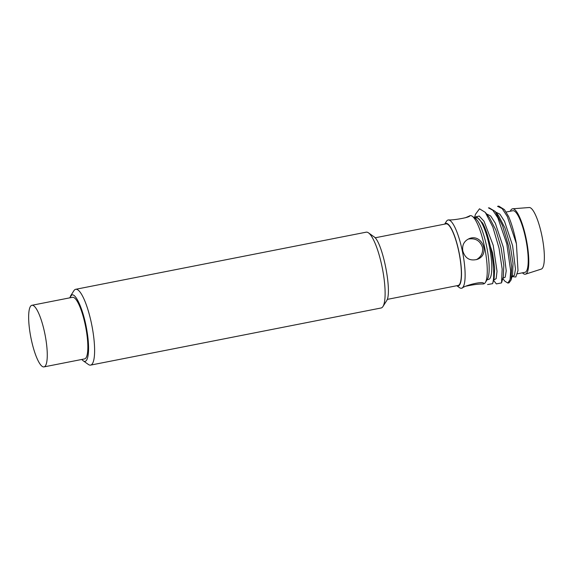 <?xml version="1.0" encoding="UTF-8"?>
<svg xmlns="http://www.w3.org/2000/svg" width="573" height="573" viewBox="0 0 573 573"><rect width="100%" height="100%" fill="white"/><g stroke="black" fill="none" stroke-linecap="round" stroke-linejoin="round"><path stroke-width="0.86" d="M31.601 305.38A31.386 7.22 -101.1 0 0 31.006 338.156A31.386 7.22 -101.1 0 0 44.021 366.892A31.386 7.22 -101.1 0 0 45.045 334.696A31.386 7.22 -101.1 0 0 31.902 305.287A31.386 7.22 -101.1 0 0 31.601 305.38M44.021 366.892L84.596 358.906A31.386 7.22 -101.1 0 0 85.628 326.717A31.386 7.22 -101.1 0 0 72.485 297.308L31.902 305.287M69.655 297.867L71.689 295.038C76.023 292.588 84.038 311.683 87.075 331.688C90.205 350.411 88.221 364.843 83.071 360.696L81.767 359.464M70.4 296.234L73.845 290.776A38.635 8.889 78.9 0 1 75.321 289.408A38.635 8.889 78.9 0 1 75.7 289.301A38.635 8.889 78.9 0 1 91.873 325.485A38.635 8.889 78.9 0 1 90.606 365.108A38.635 8.889 78.9 0 1 88.335 364.442L83.071 360.696M90.606 365.108L381.109 307.988A38.635 8.889 -101.1 0 0 382.957 306.505A38.635 8.889 -101.1 0 0 382.377 268.365A38.635 8.889 -101.1 0 0 368.475 232.846A38.635 8.889 -101.1 0 0 366.204 232.172L75.7 289.301M382.957 306.505L386.41 301.047C392.813 293.526 382.513 241.126 373.732 236.592L368.475 232.846M387.155 299.414L458.106 285.461A31.386 7.22 -101.1 0 0 458.407 285.375A31.386 7.22 -101.1 0 0 459.002 252.6A31.386 7.22 -101.1 0 0 445.987 223.864L375.043 237.816M444.741 224.115A31.873 7.334 78.9 0 1 458.529 249.857A31.873 7.334 78.9 0 1 458.507 285.848A31.873 7.334 78.9 0 1 456.853 285.712M444.677 224.122L446.439 221.336A34.767 8.001 78.9 0 1 448.107 220.003A34.767 8.001 78.9 0 1 462.511 251.834A34.767 8.001 78.9 0 1 461.859 288.14A34.767 8.001 78.9 0 1 461.523 288.233A34.767 8.001 78.9 0 1 459.474 287.632L456.796 285.719M461.523 288.233L462.318 288.047C464.123 285.712 483.863 280.426 483.777 283.614L483.096 283.993C479.078 283.9 473.527 284.595 466.451 286.099M465.312 217.79L470.24 215.656A34.767 8.001 78.9 0 1 472.281 216.257A34.767 8.001 78.9 0 1 484.794 248.224A34.767 8.001 78.9 0 1 485.324 282.553A34.767 8.001 78.9 0 1 483.992 283.785A34.767 8.001 78.9 0 1 483.655 283.886L483.096 283.993M462.826 251.003C461.96 245.244 463.987 241.169 468.915 238.769C481.807 232.853 490.961 254.641 477.187 259.383C469.924 261.224 465.14 258.43 462.826 251.003M469.681 215.763L469.731 215.77C470.784 217.325 452.469 220.462 448.666 219.896L448.107 220.003M476.364 259.676C481.148 256.969 483.204 252.894 482.516 247.436C480.124 240.653 475.397 237.867 468.327 239.063M485.324 282.553L487.387 279.28A31.873 7.334 -101.1 0 0 486.907 247.808A31.873 7.334 -101.1 0 0 475.44 218.506L472.281 216.257M487.079 279.767L488.54 279.481A31.386 7.22 -101.1 0 0 488.841 279.388A31.386 7.22 -101.1 0 0 489.435 246.619A31.386 7.22 -101.1 0 0 476.428 217.883L474.967 218.17M487.587 284.552L492.622 283.649L492.966 282.145C495.81 270.306 490.073 236.348 482.588 223.055L476.328 216.573L474.566 217.876M474.465 217.812L475.468 214.316L479.501 208.801L485.31 212.382L492.823 226.972L499.019 248.145L502.17 269.031L501.54 282.89L496.368 283.907L493.568 280.369M508.552 216.401L504.433 209.618L498.739 206.108L497.557 206.344L502.17 208.601L507.349 216.58L516.431 243.783A38.635 8.889 -101.1 0 0 508.552 216.401L504.433 209.618M488.64 207.942L492.823 210.277L497.837 217.826L506.811 243.89L510.679 270.979L510.042 279.638L507.85 283.062L509.032 282.833L511.066 280.018L511.668 266.567L508.588 246.24L502.55 225.647L495.208 211.43L489.177 207.849L488.44 207.906M507.85 283.062L504.906 281.228L502.793 278.557M512.054 276.609L515.829 277.01L517.999 270.563L516.431 243.783M517.383 273.808L524.968 272.318A31.386 7.22 -101.1 0 0 525.269 272.225A31.386 7.22 -101.1 0 0 525.864 239.45A31.386 7.22 -101.1 0 0 512.856 210.721L506.188 212.031M510.328 211.215A33.32 7.664 78.9 0 1 512.162 208.916A33.32 7.664 78.9 0 1 512.685 208.794A33.32 7.664 78.9 0 1 526.429 240.037A33.32 7.664 78.9 0 1 525.541 274.159A33.32 7.664 78.9 0 1 522.44 272.812M525.541 274.159L541.292 269.095A31.386 7.22 -101.1 0 0 542.137 236.95A31.386 7.22 -101.1 0 0 529.187 207.519L512.685 208.794M475.289 217.038L479.2 216.035L484.027 221.257L493.195 245.28L497.027 271.294L496.139 278.664L493.661 280.054M486.491 213.887L490.667 215.985L495.316 223.198L503.352 247.4L506.231 270.807L505.236 277.146L502.879 278.234M495.717 212.074L499.892 214.173L504.534 221.386L512.577 245.588L515.456 268.988L514.461 275.334L512.104 276.422M511.066 280.018L512.57 274.818L513.036 263.379L510.314 245.91L505.014 228.075L498.567 215.67L495.208 211.43M501.54 282.89L503.345 276.63L503.81 265.192L501.089 247.722L495.795 229.895L489.349 217.489L485.31 212.382M492.622 283.649L494.119 278.442L494.685 268.436L492.615 253.073L482.588 223.055"/></g></svg>
